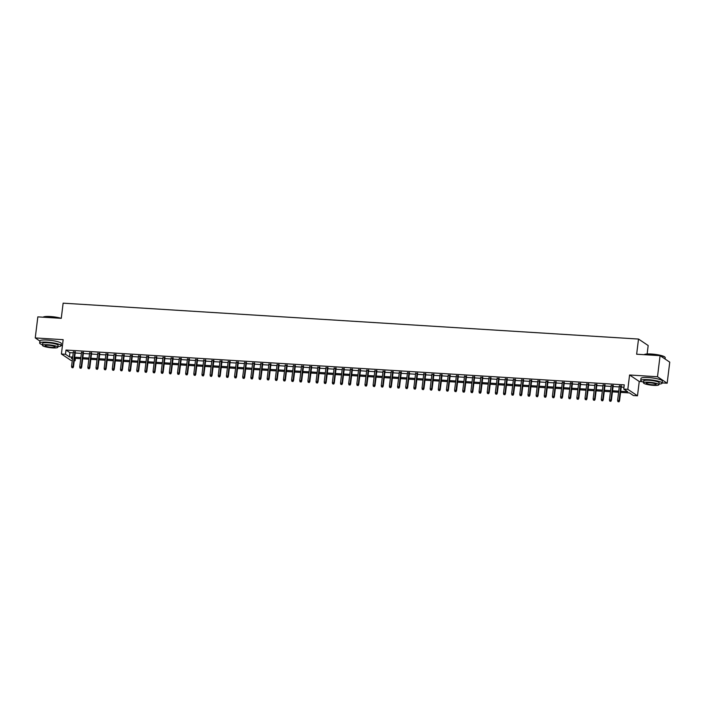 <?xml version="1.0" encoding="UTF-8"?>
<svg xmlns="http://www.w3.org/2000/svg" width="705" height="705" viewBox="0 0 705 705"><rect width="100%" height="100%" fill="white"/><g stroke="black" fill="none" stroke-linecap="round" stroke-linejoin="round"><path stroke-width="1.06" d="M75.435 358.369L75.153 360.731L74.245 360.678M72.28 360.555L71.073 360.475L61.406 353.998L65.477 354.254L69.398 356.88L72.703 357.091M61.097 345.424L62.445 345.503M647.146 353.972L648.177 345.529L638.51 339.052L63.133 303.168L61.264 318.334L37.832 316.871L35.25 337.933L39.921 341.061M638.51 339.052L636.65 354.218L660.083 355.673L669.75 362.15L667.168 383.22L657.492 376.743L629.583 374.998L627.82 389.327L637.487 395.805L633.416 395.549L629.495 392.923L620.585 392.368M629.583 374.998L639.25 381.476L642.079 381.652M662.154 382.903L667.168 383.22M639.25 381.476L637.487 395.805M660.083 355.673L657.492 376.743M75.294 352.174L73.32 352.051M83.446 352.676L81.472 352.553M91.588 353.187L89.623 353.064M99.74 353.699L97.766 353.575M107.891 354.201L105.917 354.077M116.043 354.712L114.069 354.589M124.195 355.223L122.221 355.1M132.346 355.725L130.372 355.602M140.489 356.236L138.524 356.113M148.64 356.748L146.666 356.624M156.792 357.25L154.818 357.127M164.944 357.761L162.97 357.638M173.095 358.272L171.121 358.149M181.238 358.774L179.273 358.651M189.389 359.286L187.415 359.162M197.541 359.797L195.567 359.673M205.693 360.299L203.719 360.176M213.844 360.81L211.87 360.687M221.987 361.321L220.022 361.198M230.138 361.824L228.164 361.7M238.29 362.335L236.316 362.211M246.442 362.846L244.468 362.723M254.593 363.348L252.619 363.225M262.736 363.859L260.771 363.736M270.887 364.37L268.913 364.247M279.039 364.873L277.065 364.749M287.191 365.384L285.217 365.26M295.342 365.895L293.368 365.772M303.494 366.397L301.52 366.274M311.636 366.908L309.671 366.785M319.788 367.42L317.814 367.296M327.94 367.922L325.966 367.807M336.091 368.433L334.117 368.31M344.243 368.944L342.269 368.821M352.385 369.446L350.42 369.332M360.537 369.958L358.563 369.834M368.689 370.469L366.715 370.345M376.84 370.98L374.866 370.856M384.992 371.482L383.018 371.359M393.134 371.993L391.169 371.87M401.286 372.504L399.312 372.381M409.438 373.007L407.464 372.883M417.589 373.518L415.615 373.394M425.741 374.029L423.767 373.906M433.883 374.531L431.918 374.408M442.035 375.042L440.061 374.919M450.187 375.553L448.213 375.43M458.338 376.056L456.364 375.932M466.49 376.567L464.516 376.444M474.641 377.078L472.667 376.955M482.784 377.58L480.819 377.457M490.936 378.091L488.962 377.968M499.087 378.603L497.113 378.479M507.239 379.105L505.265 378.982M515.39 379.616L513.416 379.493M523.533 380.127L521.568 380.004M531.685 380.63L529.711 380.506M539.836 381.141L537.862 381.017M547.988 381.652L546.014 381.528M556.139 382.154L554.165 382.031M564.282 382.665L562.317 382.542M572.434 383.176L570.46 383.053M580.585 383.679L578.611 383.555M588.737 384.19L586.763 384.066M596.888 384.701L594.914 384.577M605.031 385.203L603.066 385.08M613.183 385.714L611.209 385.591M620.717 391.266L627.67 391.698L623.749 389.072L624.26 384.86L65.997 350.041L69.918 352.667L73.223 352.87M75.188 352.993L81.366 353.381M83.34 353.505L89.517 353.892M91.491 354.016L97.669 354.404M99.643 354.518L105.82 354.906M107.794 355.029L113.972 355.417M115.937 355.54L122.115 355.928M124.089 356.043L130.266 356.43M132.24 356.554L138.418 356.942M140.392 357.065L146.569 357.453M148.543 357.576L154.721 357.955M156.686 358.078L162.864 358.466M164.838 358.589L171.015 358.977M172.989 359.101L179.167 359.48M181.141 359.603L187.319 359.991M189.293 360.114L195.47 360.502M197.435 360.625L203.613 361.004M205.587 361.127L211.764 361.515M213.738 361.639L219.916 362.026M221.89 362.15L228.067 362.529M230.042 362.652L236.219 363.04M238.193 363.163L244.371 363.551M246.336 363.674L252.513 364.053M254.487 364.177L260.665 364.564M262.639 364.688L268.817 365.075M270.79 365.199L276.968 365.578M278.942 365.701L285.12 366.089M287.085 366.212L293.262 366.6M295.236 366.723L301.414 367.102M303.388 367.226L309.565 367.613M311.539 367.737L317.717 368.125M319.691 368.248L325.869 368.627M327.834 368.75L334.011 369.138M335.985 369.261L342.163 369.649M344.137 369.773L350.314 370.151M352.288 370.275L358.466 370.663M360.44 370.786L366.618 371.174M368.583 371.297L374.76 371.676M376.734 371.799L382.912 372.187M384.886 372.31L391.063 372.698M393.037 372.822L399.215 373.201M401.189 373.324L407.367 373.712M409.341 373.835L415.518 374.223M417.483 374.346L423.661 374.725M425.635 374.849L431.812 375.236M433.786 375.36L439.964 375.747M441.938 375.871L448.116 376.25M450.09 376.373L456.267 376.761M458.232 376.884L464.41 377.272M466.384 377.395L472.562 377.783M474.536 377.898L480.713 378.285M482.687 378.409L488.865 378.796M490.839 378.92L497.016 379.308M498.981 379.422L505.159 379.81M507.133 379.933L513.311 380.321M515.284 380.444L521.462 380.832M523.436 380.956L529.614 381.334M531.588 381.458L537.765 381.846M539.73 381.969L545.908 382.357M547.882 382.48L554.059 382.859M556.034 382.982L562.211 383.37M564.185 383.494L570.363 383.881M572.337 384.005L578.514 384.384M580.488 384.507L586.666 384.895M588.631 385.018L594.808 385.406M596.783 385.529L602.96 385.908M604.934 386.032L611.112 386.419M613.086 386.543L619.263 386.93M621.237 387.054L623.978 387.221M621.334 386.225L619.36 386.102M61.406 353.998L63.159 339.678L35.25 337.933M65.997 350.041L65.477 354.254M623.749 389.072L627.82 389.327M72.562 358.193L71.231 358.105L72.474 358.942M74.307 360.167L75.153 360.731M618.611 392.244L612.433 391.857M610.46 391.733L604.282 391.345M602.308 391.231L596.13 390.843M594.156 390.72L587.979 390.332M586.005 390.209L579.827 389.821M577.862 389.706L571.684 389.319M569.711 389.195L563.533 388.808M561.559 388.684L555.381 388.296M553.407 388.173L547.23 387.794M545.256 387.671L539.078 387.283M537.113 387.16L530.936 386.772M528.962 386.648L522.784 386.269M520.81 386.146L514.632 385.758M512.658 385.635L506.481 385.247M504.507 385.124L498.329 384.745M496.364 384.622L490.187 384.234M488.212 384.11L482.035 383.723M480.061 383.599L473.883 383.22M471.909 383.097L465.732 382.709M463.758 382.586L457.58 382.198M455.615 382.075L449.438 381.696M447.463 381.572L441.286 381.185M439.312 381.061L433.134 380.674M431.16 380.55L424.983 380.171M423.009 380.048L416.831 379.66M414.857 379.537L408.68 379.149M406.714 379.026L400.537 378.647M398.563 378.523L392.385 378.136M390.411 378.012L384.234 377.624M382.26 377.501L376.082 377.122M374.108 376.999L367.931 376.611M365.965 376.488L359.788 376.1M357.814 375.976L351.636 375.598M349.662 375.474L343.485 375.086M341.511 374.963L335.333 374.575M333.359 374.452L327.182 374.073M325.216 373.95L319.039 373.562M317.065 373.438L310.887 373.051M308.913 372.927L302.736 372.548M300.762 372.425L294.584 372.037M292.61 371.914L286.433 371.526M284.468 371.403L278.281 371.024M276.316 370.9L270.138 370.513M268.164 370.389L261.987 370.002M260.013 369.878L253.835 369.499M251.861 369.376L245.684 368.988M243.71 368.865L237.532 368.477M235.567 368.354L229.389 367.966M227.415 367.851L221.238 367.464M219.264 367.34L213.086 366.952M211.112 366.829L204.935 366.441M202.961 366.318L196.783 365.939M194.818 365.816L188.64 365.428M186.666 365.305L180.489 364.917M178.515 364.793L172.337 364.414M170.363 364.291L164.186 363.903M162.212 363.78L156.034 363.392M154.069 363.269L147.891 362.89M145.917 362.767L139.74 362.379M137.766 362.255L131.588 361.868M129.614 361.744L123.437 361.365M121.463 361.242L115.285 360.854M113.311 360.731L107.134 360.343M105.168 360.22L98.991 359.841M97.017 359.717L90.839 359.33M88.865 359.206L82.688 358.819M80.714 358.695L74.536 358.316M74.677 357.215L80.855 357.594M82.82 357.717L88.997 358.105M90.971 358.228L97.149 358.616M99.123 358.739L105.301 359.118M107.275 359.242L113.452 359.629M115.426 359.753L121.604 360.14M123.569 360.264L129.746 360.643M131.72 360.766L137.898 361.154M139.872 361.277L146.05 361.665M148.024 361.788L154.201 362.167M156.175 362.291L162.353 362.678M164.327 362.802L170.504 363.19M172.469 363.313L178.647 363.692M180.621 363.815L186.799 364.203M188.773 364.326L194.95 364.714M196.924 364.837L203.102 365.216M205.076 365.34L211.253 365.728M213.218 365.851L219.396 366.239M221.37 366.362L227.548 366.741M229.522 366.864L235.699 367.252M237.673 367.375L243.851 367.763M245.825 367.887L252.002 368.266M253.967 368.389L260.145 368.777M262.119 368.9L268.297 369.288M270.271 369.411L276.448 369.79M278.422 369.913L284.6 370.301M286.574 370.425L292.751 370.812M294.716 370.936L300.894 371.315M302.868 371.438L309.046 371.826M311.02 371.949L317.197 372.337M319.171 372.46L325.349 372.839M327.323 372.963L333.5 373.35M335.474 373.474L341.652 373.861M343.617 373.985L349.795 374.364M351.769 374.487L357.946 374.875M359.92 374.998L366.098 375.386M368.072 375.509L374.249 375.888M376.223 376.012L382.401 376.399M384.366 376.523L390.544 376.911M392.518 377.034L398.695 377.422M400.669 377.536L406.847 377.924M408.821 378.047L414.998 378.435M416.972 378.559L423.15 378.946M425.115 379.061L431.293 379.449M433.267 379.572L439.444 379.96M441.418 380.083L447.596 380.471M449.57 380.594L455.747 380.973M457.721 381.097L463.899 381.484M465.864 381.608L472.05 381.995M474.016 382.119L480.193 382.498M482.167 382.621L488.345 383.009M490.319 383.132L496.496 383.52M498.47 383.643L504.648 384.022M506.622 384.146L512.799 384.533M514.765 384.657L520.942 385.045M522.916 385.168L529.094 385.547M531.068 385.67L537.245 386.058M539.219 386.181L545.397 386.569M547.371 386.692L553.548 387.071M555.514 387.195L561.691 387.583M563.665 387.706L569.843 388.094M571.817 388.217L577.994 388.596M579.968 388.719L586.146 389.107M588.12 389.231L594.297 389.618M596.263 389.742L602.44 390.121M604.414 390.244L610.592 390.632M612.566 390.755L618.743 391.143M69.918 352.667L69.398 356.88M618.717 401.656L617.897 401.612L618.972 401.832L619.069 400.51L617.606 400.422L619.413 385.705M620.876 385.794L619.069 400.51L619.545 400.828L621.387 385.829M618.972 401.832L619.545 400.828M617.606 400.422L617.897 401.612M651.394 354.016A10.513 1.833 7 0 1 664.894 357.091L665.115 357.364A10.778 1.877 -173 0 0 651.279 354.21A10.778 1.877 -173 0 0 644.203 354.685L644.344 354.562A10.513 1.833 7 0 1 651.394 354.016M665.079 359.03L665.247 357.717A10.778 1.877 -173 0 0 665.115 357.364M658.963 384.084A10.778 1.877 -173 0 0 662.118 383.159A10.778 1.877 -173 0 0 648.159 379.66A10.778 1.877 -173 0 0 640.73 380.533A10.778 1.877 -173 0 0 643.568 382.198M662.118 383.159L662.374 381.052A10.778 1.877 -173 0 0 648.415 377.554A10.778 1.877 -173 0 0 640.986 378.426L640.73 380.533M643.489 382.841L643.727 380.903A7.755 1.348 7 0 1 649.076 380.268A7.755 1.348 7 0 1 659.122 382.789L658.884 384.727A7.755 1.348 -173 0 0 648.829 382.207A7.755 1.348 -173 0 0 643.489 382.841A7.755 1.348 -173 0 0 653.535 385.362A7.755 1.348 -173 0 0 658.884 384.727M649.666 382.771A4.997 0.872 -173 0 0 646.221 383.176A4.997 0.872 -173 0 0 652.698 384.798A4.997 0.872 -173 0 0 656.152 384.392A4.997 0.872 -173 0 0 649.666 382.771M60.313 318.272A10.778 1.877 -173 0 0 50.231 316.73A10.778 1.877 -173 0 0 43.155 317.206L43.287 317.083A10.513 1.833 7 0 1 50.337 316.527A10.513 1.833 7 0 1 61.203 318.325M57.916 346.604A10.778 1.877 -173 0 0 61.062 345.679A10.778 1.877 -173 0 0 47.103 342.172A10.778 1.877 -173 0 0 39.674 343.053A10.778 1.877 -173 0 0 42.511 344.71M61.062 345.679L61.326 343.573A10.778 1.877 -173 0 0 47.358 340.066A10.778 1.877 -173 0 0 39.929 340.947L39.674 343.053M42.432 345.353L42.67 343.414A7.755 1.348 7 0 1 48.019 342.789A7.755 1.348 7 0 1 58.074 345.309L57.836 347.248A7.755 1.348 -173 0 0 47.781 344.727A7.755 1.348 -173 0 0 42.432 345.353A7.755 1.348 -173 0 0 52.487 347.873A7.755 1.348 -173 0 0 57.836 347.248M48.619 345.283A4.997 0.872 -173 0 0 45.164 345.688A4.997 0.872 -173 0 0 51.65 347.318A4.997 0.872 -173 0 0 55.096 346.913A4.997 0.872 -173 0 0 48.619 345.283M610.565 401.154L609.754 401.101L610.83 401.33L610.918 400.008L609.455 399.911L611.261 385.194M612.724 385.291L610.918 400.008L611.394 400.317L613.235 385.318M610.83 401.33L611.394 400.317M609.455 399.911L609.754 401.101M602.414 400.643L601.603 400.59L602.678 400.819L602.775 399.497L601.303 399.409L603.11 384.692M604.582 384.78L602.775 399.497L603.242 399.814L605.084 384.815M602.678 400.819L603.242 399.814M601.303 399.409L601.603 400.59M594.262 400.132L593.451 400.087L594.526 400.308L594.623 398.986L593.152 398.898L594.958 384.181M596.43 384.269L594.623 398.986L595.09 399.303L596.932 384.304M594.526 400.308L595.09 399.303M593.152 398.898L593.451 400.087M586.119 399.629L585.3 399.576L586.375 399.805L586.472 398.484L585.009 398.387L586.816 383.67M588.278 383.767L586.472 398.484L586.939 398.792L588.781 383.793M586.375 399.805L586.939 398.792M585.009 398.387L585.3 399.576M577.968 399.118L577.148 399.065L578.223 399.294L578.32 397.973L576.857 397.884L578.664 383.168M580.127 383.256L578.32 397.973L578.796 398.29L580.638 383.291M578.223 399.294L578.796 398.29M576.857 397.884L577.148 399.065M569.816 398.607L568.997 398.563L570.081 398.783L570.169 397.461L568.706 397.373L570.512 382.656M571.975 382.744L570.169 397.461L570.645 397.779L572.486 382.78M570.081 398.783L570.645 397.779M568.706 397.373L568.997 398.563M561.665 398.105L560.854 398.052L561.929 398.272L562.026 396.959L560.554 396.862L562.361 382.145M563.833 382.242L562.026 396.959L562.493 397.267L564.335 382.269M561.929 398.272L562.493 397.267M560.554 396.862L560.854 398.052M553.513 397.594L552.702 397.541L553.777 397.77L553.874 396.448L552.403 396.36L554.209 381.643M555.681 381.731L553.874 396.448L554.341 396.765L556.183 381.766M553.777 397.77L554.341 396.765M552.403 396.36L552.702 397.541M545.37 397.082L544.551 397.038L545.626 397.259L545.723 395.937L544.251 395.849L546.067 381.132M547.529 381.22L545.723 395.937L546.19 396.254L548.032 381.255M545.626 397.259L546.19 396.254M544.251 395.849L544.551 397.038M537.219 396.58L536.399 396.527L537.474 396.748L537.571 395.435L536.108 395.338L537.915 380.621M539.378 380.718L537.571 395.435L538.038 395.743L539.88 380.744M537.474 396.748L538.038 395.743M536.108 395.338L536.399 396.527M529.067 396.069L528.248 396.016L529.332 396.245L529.42 394.923L527.957 394.835L529.763 380.118M531.226 380.207L529.42 394.923L529.896 395.241L531.737 380.242M529.332 396.245L529.896 395.241M527.957 394.835L528.248 396.016M520.916 395.558L520.105 395.505L521.18 395.734L521.268 394.412L519.805 394.324L521.612 379.607M523.084 379.695L521.268 394.412L521.744 394.73L523.586 379.731M521.18 395.734L521.744 394.73M519.805 394.324L520.105 395.505M512.764 395.056L511.953 395.003L513.029 395.223L513.125 393.91L511.654 393.813L513.46 379.096M514.932 379.193L513.125 393.91L513.592 394.218L515.434 379.219M513.029 395.223L513.592 394.218M511.654 393.813L511.953 395.003M504.613 394.544L503.802 394.492L504.877 394.721L504.974 393.399L503.502 393.311L505.309 378.594M506.78 378.682L504.974 393.399L505.441 393.716L507.283 378.717M504.877 394.721L505.441 393.716M503.502 393.311L503.802 394.492M496.47 394.033L495.65 393.98L496.725 394.21L496.822 392.888L495.359 392.8L497.166 378.083M498.629 378.171L496.822 392.888L497.289 393.205L499.131 378.206M496.725 394.21L497.289 393.205M495.359 392.8L495.65 393.98M488.318 393.531L487.499 393.478L488.583 393.698L488.671 392.385L487.208 392.288L489.014 377.572M490.477 377.668L488.671 392.385L489.147 392.694L490.988 377.695M488.583 393.698L489.147 392.694M487.208 392.288L487.499 393.478M480.167 393.02L479.356 392.967L480.431 393.196L480.519 391.874L479.056 391.786L480.863 377.069M482.326 377.157L480.519 391.874L480.995 392.192L482.837 377.193M480.431 393.196L480.995 392.192M479.056 391.786L479.356 392.967M472.015 392.509L471.204 392.456L472.279 392.685L472.376 391.363L470.905 391.275L472.711 376.558M474.183 376.646L472.376 391.363L472.843 391.68L474.685 376.681M472.279 392.685L472.843 391.68M470.905 391.275L471.204 392.456M463.864 392.006L463.053 391.954L464.128 392.174L464.225 390.861L462.753 390.764L464.56 376.047M466.031 376.144L464.225 390.861L464.692 391.169L466.534 376.17M464.128 392.174L464.692 391.169M462.753 390.764L463.053 391.954M455.721 391.495L454.901 391.442L455.976 391.672L456.073 390.35L454.61 390.262L456.417 375.545M457.88 375.633L456.073 390.35L456.54 390.667L458.382 375.668M455.976 391.672L456.54 390.667M454.61 390.262L454.901 391.442M447.569 390.984L446.75 390.931L447.825 391.16L447.922 389.839L446.459 389.75L448.265 375.034M449.728 375.122L447.922 389.839L448.398 390.156L450.239 375.157M447.825 391.16L448.398 390.156M446.459 389.75L446.75 390.931M439.418 390.482L438.607 390.429L439.682 390.649L439.77 389.336L438.307 389.239L440.114 374.522M441.577 374.619L439.77 389.336L440.246 389.645L442.088 374.646M439.682 390.649L440.246 389.645M438.307 389.239L438.607 390.429M431.266 389.971L430.455 389.918L431.531 390.147L431.627 388.825L430.156 388.737L431.962 374.02M433.434 374.108L431.627 388.825L432.094 389.142L433.936 374.144M431.531 390.147L432.094 389.142M430.156 388.737L430.455 389.918M423.115 389.46L422.304 389.407L423.379 389.636L423.476 388.314L422.004 388.226L423.811 373.509M425.282 373.597L423.476 388.314L423.943 388.631L425.785 373.632M423.379 389.636L423.943 388.631M422.004 388.226L422.304 389.407M414.972 388.949L414.152 388.904L415.227 389.125L415.324 387.812L413.861 387.715L415.668 372.998M417.131 373.095L415.324 387.812L415.791 388.12L417.633 373.121M415.227 389.125L415.791 388.12M413.861 387.715L414.152 388.904M406.82 388.446L406.001 388.393L407.076 388.622L407.173 387.301L405.71 387.212L407.516 372.496M408.979 372.584L407.173 387.301L407.649 387.618L409.49 372.619M407.076 388.622L407.649 387.618M405.71 387.212L406.001 388.393M398.669 387.935L397.849 387.882L398.933 388.111L399.021 386.789L397.558 386.701L399.365 371.984M400.828 372.073L399.021 386.789L399.497 387.107L401.339 372.108M398.933 388.111L399.497 387.107M397.558 386.701L397.849 387.882M390.517 387.424L389.706 387.38L390.781 387.6L390.878 386.287L389.407 386.19L391.213 371.473M392.685 371.57L390.878 386.287L391.345 386.596L393.187 371.597M390.781 387.6L391.345 386.596M389.407 386.19L389.706 387.38M382.366 386.922L381.555 386.869L382.63 387.098L382.727 385.776L381.255 385.679L383.062 370.971M384.533 371.059L382.727 385.776L383.194 386.093L385.036 371.086M382.63 387.098L383.194 386.093M381.255 385.679L381.555 386.869M374.223 386.411L373.403 386.358L374.478 386.587L374.575 385.265L373.104 385.177L374.91 370.46M376.382 370.548L374.575 385.265L375.042 385.582L376.884 370.583M374.478 386.587L375.042 385.582M373.104 385.177L373.403 386.358M366.071 385.899L365.252 385.855L366.327 386.076L366.424 384.763L364.961 384.666L366.767 369.949M368.23 370.046L366.424 384.763L366.891 385.071L368.733 370.072M366.327 386.076L366.891 385.071M364.961 384.666L365.252 385.855M357.92 385.397L357.1 385.344L358.184 385.573L358.272 384.251L356.809 384.154L358.616 369.446M360.079 369.535L358.272 384.251L358.748 384.569L360.59 369.561M358.184 385.573L358.748 384.569M356.809 384.154L357.1 385.344M349.768 384.886L348.957 384.833L350.032 385.062L350.121 383.74L348.658 383.652L350.464 368.935M351.936 369.023L350.121 383.74L350.596 384.058L352.438 369.059M350.032 385.062L350.596 384.058M348.658 383.652L348.957 384.833M341.617 384.375L340.806 384.331L341.881 384.551L341.978 383.229L340.506 383.141L342.313 368.424M343.784 368.521L341.978 383.229L342.445 383.546L344.287 368.548M341.881 384.551L342.445 383.546M340.506 383.141L340.806 384.331M333.465 383.873L332.654 383.82L333.729 384.049L333.826 382.727L332.355 382.63L334.161 367.913M335.633 368.01L333.826 382.727L334.293 383.044L336.135 368.036M333.729 384.049L334.293 383.044M332.355 382.63L332.654 383.82M325.322 383.361L324.503 383.308L325.578 383.538L325.675 382.216L324.212 382.128L326.018 367.411M327.481 367.499L325.675 382.216L326.142 382.533L327.984 367.534M325.578 383.538L326.142 382.533M324.212 382.128L324.503 383.308M317.171 382.85L316.351 382.806L317.435 383.026L317.523 381.705L316.06 381.617L317.867 366.9M319.33 366.997L317.523 381.705L317.999 382.022L319.841 367.023M317.435 383.026L317.999 382.022M316.06 381.617L316.351 382.806M309.019 382.348L308.208 382.295L309.283 382.524L309.372 381.202L307.909 381.105L309.715 366.388M311.178 366.485L309.372 381.202L309.848 381.52L311.689 366.512M309.283 382.524L309.848 381.52M307.909 381.105L308.208 382.295M300.868 381.837L300.057 381.784L301.132 382.013L301.229 380.691L299.757 380.603L301.564 365.886M303.035 365.974L301.229 380.691L301.696 381.008L303.538 366.01M301.132 382.013L301.696 381.008M299.757 380.603L300.057 381.784M292.716 381.326L291.905 381.282L292.98 381.502L293.077 380.18L291.606 380.092L293.412 365.375M294.884 365.472L293.077 380.18L293.544 380.497L295.386 365.498M292.98 381.502L293.544 380.497M291.606 380.092L291.905 381.282M284.573 380.823L283.754 380.77L284.829 381L284.926 379.678L283.463 379.581L285.269 364.864M286.732 364.961L284.926 379.678L285.393 379.995L287.235 364.987M284.829 381L285.393 379.995M283.463 379.581L283.754 380.77M276.422 380.312L275.602 380.259L276.677 380.488L276.774 379.167L275.311 379.079L277.118 364.362M278.581 364.45L276.774 379.167L277.25 379.484L279.092 364.485M276.677 380.488L277.25 379.484M275.311 379.079L275.602 380.259M268.27 379.801L267.459 379.757L268.535 379.977L268.623 378.656L267.16 378.567L268.966 363.851M270.429 363.939L268.623 378.656L269.099 378.973L270.94 363.974M268.535 379.977L269.099 378.973M267.16 378.567L267.459 379.757M260.119 379.299L259.308 379.246L260.383 379.475L260.48 378.153L259.008 378.056L260.815 363.339M262.286 363.436L260.48 378.153L260.947 378.47L262.789 363.463M260.383 379.475L260.947 378.47M259.008 378.056L259.308 379.246M251.967 378.788L251.156 378.735L252.231 378.964L252.328 377.642L250.857 377.554L252.663 362.837M254.135 362.925L252.328 377.642L252.795 377.959L254.637 362.96M252.231 378.964L252.795 377.959M250.857 377.554L251.156 378.735M243.824 378.277L243.005 378.232L244.08 378.453L244.177 377.131L242.705 377.043L244.52 362.326M245.983 362.414L244.177 377.131L244.644 377.448L246.486 362.449M244.08 378.453L244.644 377.448M242.705 377.043L243.005 378.232M235.673 377.774L234.853 377.721L235.928 377.95L236.025 376.629L234.562 376.532L236.369 361.815M237.832 361.912L236.025 376.629L236.501 376.937L238.343 361.938M235.928 377.95L236.501 376.937M234.562 376.532L234.853 377.721M227.521 377.263L226.702 377.21L227.786 377.439L227.874 376.118L226.411 376.029L228.217 361.312M229.68 361.401L227.874 376.118L228.35 376.435L230.191 361.436M227.786 377.439L228.35 376.435M226.411 376.029L226.702 377.21M219.37 376.752L218.559 376.708L219.634 376.928L219.731 375.606L218.259 375.518L220.066 360.801M221.537 360.889L219.731 375.606L220.198 375.924L222.04 360.925M219.634 376.928L220.198 375.924M218.259 375.518L218.559 376.708M211.218 376.25L210.407 376.197L211.482 376.426L211.579 375.104L210.108 375.007L211.914 360.29M213.386 360.387L211.579 375.104L212.046 375.412L213.888 360.414M211.482 376.426L212.046 375.412M210.108 375.007L210.407 376.197M203.075 375.739L202.256 375.686L203.331 375.915L203.428 374.593L201.956 374.505L203.763 359.788M205.234 359.876L203.428 374.593L203.895 374.91L205.737 359.911M203.331 375.915L203.895 374.91M201.956 374.505L202.256 375.686M194.924 375.227L194.104 375.183L195.179 375.404L195.276 374.082L193.813 373.994L195.62 359.277M197.083 359.365L195.276 374.082L195.743 374.399L197.585 359.4M195.179 375.404L195.743 374.399M193.813 373.994L194.104 375.183M186.772 374.725L185.953 374.672L187.036 374.893L187.125 373.579L185.662 373.483L187.468 358.766M188.931 358.863L187.125 373.579L187.6 373.888L189.442 358.889M187.036 374.893L187.6 373.888M185.662 373.483L185.953 374.672M178.621 374.214L177.81 374.161L178.885 374.39L178.973 373.068L177.51 372.98L179.317 358.263M180.788 358.351L178.973 373.068L179.449 373.386L181.291 358.387M178.885 374.39L179.449 373.386M177.51 372.98L177.81 374.161M170.469 373.703L169.658 373.659L170.733 373.879L170.83 372.557L169.359 372.469L171.165 357.752M172.637 357.84L170.83 372.557L171.297 372.875L173.139 357.876M170.733 373.879L171.297 372.875M169.359 372.469L169.658 373.659M162.317 373.201L161.507 373.148L162.582 373.368L162.679 372.055L161.207 371.958L163.014 357.241M164.485 357.338L162.679 372.055L163.146 372.363L164.988 357.364M162.582 373.368L163.146 372.363M161.207 371.958L161.507 373.148M154.175 372.689L153.355 372.637L154.43 372.866L154.527 371.544L153.064 371.456L154.871 356.739M156.334 356.827L154.527 371.544L154.994 371.861L156.836 356.862M154.43 372.866L154.994 371.861M153.064 371.456L153.355 372.637M146.023 372.178L145.204 372.125L146.287 372.355L146.376 371.033L144.913 370.945L146.719 356.228M148.182 356.316L146.376 371.033L146.851 371.35L148.693 356.351M146.287 372.355L146.851 371.35M144.913 370.945L145.204 372.125M137.872 371.676L137.061 371.623L138.136 371.843L138.224 370.53L136.761 370.433L138.568 355.717M140.031 355.813L138.224 370.53L138.7 370.839L140.542 355.84M138.136 371.843L138.7 370.839M136.761 370.433L137.061 371.623M129.72 371.165L128.909 371.112L129.984 371.341L130.081 370.019L128.61 369.931L130.416 355.214M131.888 355.302L130.081 370.019L130.548 370.337L132.39 355.338M129.984 371.341L130.548 370.337M128.61 369.931L128.909 371.112M121.568 370.654L120.758 370.601L121.833 370.83L121.93 369.508L120.458 369.42L122.265 354.703M123.736 354.791L121.93 369.508L122.397 369.825L124.239 354.826M121.833 370.83L122.397 369.825M120.458 369.42L120.758 370.601M113.426 370.151L112.606 370.099L113.681 370.319L113.778 369.006L112.315 368.909L114.122 354.192M115.585 354.289L113.778 369.006L114.245 369.314L116.087 354.315M113.681 370.319L114.245 369.314M112.315 368.909L112.606 370.099M105.274 369.64L104.455 369.587L105.53 369.817L105.627 368.495L104.164 368.407L105.97 353.69M107.433 353.778L105.627 368.495L106.103 368.812L107.944 353.813M105.53 369.817L106.103 368.812M104.164 368.407L104.455 369.587M97.123 369.129L96.312 369.076L97.387 369.305L97.475 367.984L96.012 367.895L97.819 353.179M99.282 353.267L97.475 367.984L97.951 368.301L99.793 353.302M97.387 369.305L97.951 368.301M96.012 367.895L96.312 369.076M88.971 368.627L88.16 368.574L89.235 368.794L89.332 367.481L87.861 367.384L89.667 352.667M91.139 352.764L89.332 367.481L89.799 367.79L91.641 352.791M89.235 368.794L89.799 367.79M87.861 367.384L88.16 368.574M80.819 368.116L80.009 368.063L81.084 368.292L81.181 366.97L79.709 366.882L81.516 352.165M82.987 352.253L81.181 366.97L81.648 367.287L83.49 352.288M81.084 368.292L81.648 367.287M79.709 366.882L80.009 368.063M72.677 367.605L71.857 367.552L72.932 367.781L73.029 366.459L71.558 366.371L73.373 351.654M74.836 351.742L73.029 366.459L73.496 366.776L75.338 351.777M72.932 367.781L73.496 366.776M71.558 366.371L71.857 367.552"/></g></svg>
